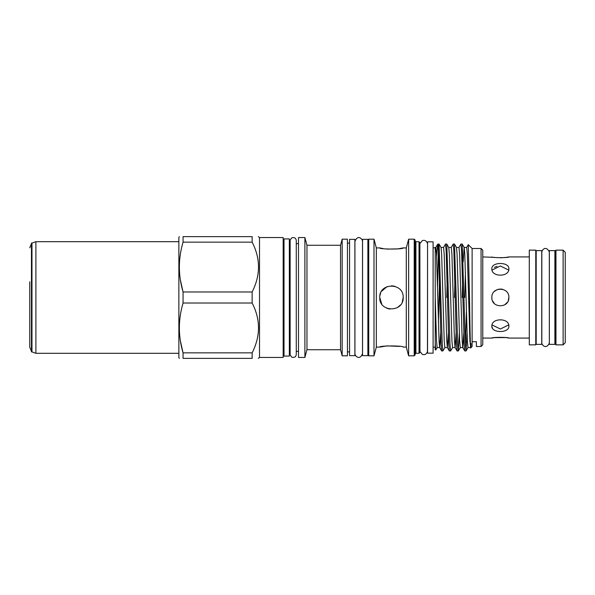 <?xml version="1.0" encoding="UTF-8"?>
<svg xmlns="http://www.w3.org/2000/svg" width="595" height="595" viewBox="0 0 595 595"><rect width="100%" height="100%" fill="white"/><g stroke="black" fill="none" stroke-linecap="round" stroke-linejoin="round"><path stroke-width="0.89" d="M549.311 343.203C546.277 349.369 542.35 345.621 541.822 343.203L541.822 251.797C542.38 249.595 545.868 245.438 549.311 251.797L549.356 343.203M549.356 297.5L549.356 344.364L554.897 344.364L554.897 250.636L549.356 250.636L549.356 297.5M555.113 344.007L555.113 250.993L555.961 250.145L555.961 344.855L555.113 344.007M563.123 250.145L565.25 252.273L565.25 342.727L563.123 344.855L563.123 250.145L555.961 250.145M536.192 297.5L536.192 344.364L541.733 344.364L541.733 250.636L536.192 250.636L536.192 297.5M259.517 297.5L259.517 357.446L283.161 357.446L283.161 237.554L259.517 237.554L259.517 297.5M252.146 291.981L252.146 303.019C260.61 319.47 260.61 336.078 252.146 352.842L252.146 358.361C260.617 358.361 260.617 358.361 252.146 358.361L183.059 358.361C178.143 358.361 178.143 358.361 183.059 358.361C178.143 358.361 178.143 358.361 183.059 358.361L183.059 352.842C178.143 336.287 178.143 319.679 183.059 303.019L183.059 291.981C178.143 275.425 178.143 258.818 183.059 242.158L183.059 236.639C178.143 236.639 178.143 236.639 183.059 236.639C178.143 236.639 178.143 236.639 183.059 236.639L252.146 236.639L252.146 242.158C260.61 258.609 260.61 275.217 252.146 291.981L183.059 291.981L180.359 279.895M259.517 357.446L258.312 358.361M179.333 236.639L178.864 237.45L178.864 357.55L179.333 358.361M179.348 326.499L179.333 327.927M180.359 340.757L183.059 352.842L252.146 352.842M31.974 314.703L31.974 351.898L31.461 351.898L31.461 243.102L31.974 243.102L31.974 314.703M29.75 281.799L29.75 347.168L31.461 351.422M289.341 356.085L289.341 238.915L284.016 238.915L284.016 356.085L289.341 356.085M290.137 354.977L290.137 240.023L291.862 237.762C294.525 237.226 295.998 238.164 296.265 240.559L296.265 354.442C295.998 356.836 294.525 357.774 291.862 357.238L290.137 354.977L289.341 354.977M354.888 355.654L354.888 239.346L349.562 239.346L349.562 355.654L354.888 355.654M342.17 297.5L342.17 355.825L347.435 355.825L347.435 239.175L342.17 239.175L342.17 297.5M304.893 357.446L298.504 357.446L298.504 237.554L304.893 237.554L304.893 357.446L306.961 349.682L310.248 349.734L306.961 349.682L306.961 245.266L340.541 245.266L340.541 349.734L342.17 355.825M354.888 353.37L354.932 241.518L354.932 353.482C354.799 356.36 360.064 360.704 362.519 353.482L362.511 297.5L362.519 353.482M367.881 355.654L367.881 239.346L362.556 239.346L362.556 355.654L367.881 355.654M391.488 285.786L394.701 286.24L391.525 285.786M383.18 248.606L379.751 247.907C379.022 249.431 403.908 249.431 403.179 247.907L406.296 247.907L406.296 347.093L403.179 347.093C403.908 345.576 379.03 345.569 379.751 347.093L386.995 345.896L399.788 346.402M373.995 239.175L373.995 355.825L368.736 355.825L368.736 239.175L373.995 239.175L376.338 247.907L376.338 347.093L379.751 347.093M379.848 299.047L379.751 297.5C379.022 312.613 403.908 312.613 403.179 297.5L402.294 301.963M381.73 304.015L379.751 297.5C379.03 282.365 403.908 282.402 403.179 297.5L402.272 302.029M400.517 304.938L397.401 307.6M389.74 309.088L386.921 308.299M406.296 247.907L408.631 239.175L408.631 355.825L414.217 355.825L414.217 239.175L415.065 240.023L415.065 354.977L414.217 355.825M419.029 241.711L419.884 242.559L419.884 352.441L419.029 353.289L419.029 241.711L415.92 241.711L415.92 353.289L419.029 353.289M440.65 333.118L439.705 347.562M438.441 250.726L437.652 244.314L438.441 244.032L441.029 343.806L441.616 350.924L439.646 347.51L439.058 340.853L436.492 254.147L435.845 247.438L435.22 247.438L435.22 342.936L435.748 349.986L437.206 347.51M439.422 283.146L438.426 322.773M439.675 347.562L437.147 347.562L436.507 340.853L435.22 297.5M471.054 343.605C470.519 359.053 470.02 332.412 469.514 297.5L468.287 244.679L472.118 248.502L472.118 346.498L470.734 347.882L469.909 340.853L467.335 254.147L466.696 247.438L464.167 247.438M470.519 347.562L467.997 347.562L467.35 340.853L464.784 254.147L464.197 247.49L462.174 244.032L460.954 244.032L461.594 251.194L464.167 343.806L464.755 350.924L466.026 350.968L465.387 343.806L462.226 244.076M463.78 333.118L462.836 347.562M464.755 350.924L462.784 347.51L462.196 340.853L459.623 254.147L458.983 247.438L456.454 247.438M462.813 347.562L460.285 347.562L459.637 340.853L457.072 254.147L456.484 247.49L454.461 244.032L453.241 244.032L453.881 251.194L456.454 343.806L457.042 350.924L458.314 350.968L457.674 343.806L454.513 244.076M456.075 333.118L455.13 347.562M457.042 350.924L455.071 347.51L454.483 340.853L451.917 254.147L451.27 247.438L448.742 247.438M455.101 347.562L452.572 347.562L451.925 340.853L449.359 254.147L448.771 247.49L446.748 244.032L445.529 244.032L446.168 251.194L448.742 343.806L449.329 350.924L450.601 350.968L449.961 343.806L446.8 244.076M448.362 333.118L447.418 347.562L444.859 347.562L444.22 340.853L441.646 254.147L441.059 247.49L439.088 244.076L438.441 244.032M449.329 350.924L447.358 347.51L446.771 340.853L444.205 254.147L443.558 247.438L441.029 247.438M465.416 272.227L464.769 297.5M464.137 247.438L463.193 261.882M462.553 283.146L462.211 297.5M454.848 283.146L454.498 297.5M447.135 283.146L446.786 297.5M468.287 244.679L466.636 247.49M465.416 344.572L466.413 311.854M467.053 333.118L466.026 350.968M441.616 350.924L442.888 350.968L442.249 343.806L439.088 244.076M444.919 347.51L442.888 350.968M452.631 347.51L450.601 350.968M459.34 333.118L458.314 350.968M443.506 247.49L445.529 244.032M451.211 247.49L453.241 244.032M458.923 247.49L460.954 244.032M481.065 346.498L482.768 344.795L482.768 250.205L481.065 248.502L481.065 346.498L476.379 346.498L476.379 341.701L472.118 341.701M492.459 328.358L491.842 326.194C491.314 333.274 509.409 333.274 508.881 326.194C509.417 317.737 491.321 317.715 491.842 326.194M500.521 288.984L502.723 289.311M491.909 298.571L491.842 297.5C491.314 308.493 509.409 308.493 508.881 297.5L508.256 300.706M529.29 338.079L508.881 338.079C509.417 337.105 491.321 337.097 491.842 338.079L494.281 337.64M494.386 337.625L506.025 337.581M506.315 337.618L508.881 338.079M491.842 338.079L482.768 338.079M494.281 257.36L482.768 256.921M529.29 256.921L508.881 256.921L506.434 257.36M506.323 257.382L500.343 257.821M497.1 266.344L494.341 267.4M491.842 256.921C491.314 257.903 509.409 257.903 508.881 256.921M491.842 268.806C491.314 277.27 509.409 277.27 508.881 268.806C509.417 261.733 491.321 261.718 491.842 268.806M491.842 297.5C491.321 286.493 509.417 286.522 508.881 297.5L508.234 300.765M507.446 302.238L504.582 304.908M494.333 303.524L492.519 300.832M508.695 324.907L500.365 329.005L492.028 324.915M535.768 344.855L529.29 344.855L529.29 250.145L535.768 250.145L535.768 344.855M433.093 353.162L433.093 241.838L427.552 241.838L427.552 353.162L433.093 353.162M419.884 243.496L419.973 351.504L422.361 354.427C424.837 355.126 426.533 354.151 427.455 351.504L427.552 243.496M494.341 291.476L497.108 289.624M498.699 289.14L502.715 289.311M492.028 270.085L500.365 265.995L508.695 270.085M437.533 287.065L438.426 250.495M437.652 244.314L436.596 256.668M435.22 342.936L435.22 349.8L435.748 349.986M435.22 297.121L435.22 253.834M379.908 295.566L380.703 292.874M381.514 291.312L387.025 286.656M403.179 247.907L397.966 248.874L386.943 249.104M362.556 241.63L362.511 297.5L362.519 241.518C362.623 238.811 357.654 234.147 354.932 241.518M179.348 265.638L179.333 267.073M183.059 303.019L252.146 303.019M183.059 242.158L252.146 242.158M258.312 236.639L259.517 237.554M252.146 236.639C260.617 236.639 260.617 236.639 252.146 236.639M31.974 243.102L35.893 241.689L35.893 353.311L178.864 353.311M563.123 344.855L555.961 344.855M35.893 353.311L31.974 351.898M284.016 354.977L283.161 354.977M349.562 351.898L347.435 351.898M310.248 349.734L340.541 349.734M296.265 354.442L296.265 351.355L298.504 351.355M368.736 353.37L367.881 353.37M406.296 347.093L408.631 355.825M376.338 347.093L373.995 355.825M415.92 241.711L415.065 240.856M433.093 347.197L435.22 347.197M536.192 343.203L535.768 343.203M536.192 251.797L535.768 251.797M419.973 243.496L422.361 240.573C424.837 239.874 426.533 240.849 427.455 243.496M472.118 248.502L481.065 248.502M468.049 347.51L466.078 350.924M460.337 347.51L458.366 350.924M437.585 244.389L435.793 247.49M433.093 247.803L435.22 247.803M415.92 353.289L415.065 354.144M408.631 239.175L414.217 239.175M376.338 247.907L379.751 247.907M368.736 241.63L367.881 241.63M296.265 243.645L298.504 243.645M306.961 245.266L304.893 237.554M340.541 245.266L342.17 239.175M349.562 243.102L347.435 243.102M290.137 240.023L289.341 240.023M284.016 240.023L283.161 240.023M31.461 243.578L29.75 247.832M35.893 241.689L178.864 241.689"/></g></svg>
